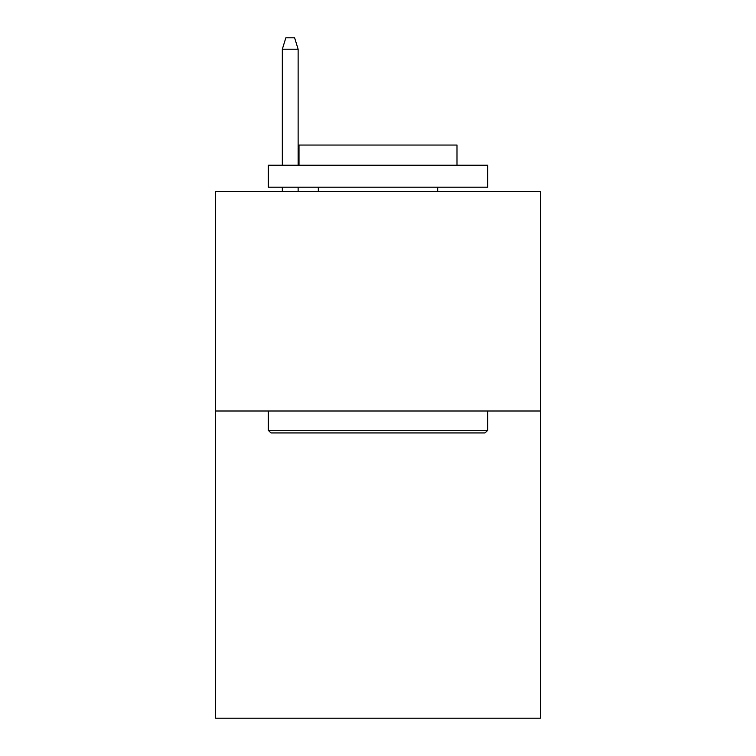 <?xml version="1.0" encoding="UTF-8"?>
<svg xmlns="http://www.w3.org/2000/svg" width="756" height="756" viewBox="0 0 756 756"><rect width="100%" height="100%" fill="white"/><g stroke="black" fill="none" stroke-linecap="round" stroke-linejoin="round"><path stroke-width="1.13" d="M540.379 410.999L540.379 718.2L215.621 718.2L215.621 191.57L540.379 191.57L540.379 410.999L215.621 410.999M270.922 432.942L268.285 430.315L487.714 430.315L485.078 432.942L270.922 432.942M487.714 165.243L487.714 187.186L268.285 187.186L268.285 165.243L487.714 165.243M299.007 165.243L299.007 145.058L456.993 145.058L456.993 165.243M487.714 410.999L487.714 430.315M268.285 410.999L268.285 430.315M437.686 187.186L437.686 191.57M318.314 187.186L318.314 191.57M298.129 165.243L298.129 49.206L282.328 49.206L282.328 165.243M282.328 187.186L282.328 191.57M298.129 187.186L298.129 191.57M282.328 49.206L285.844 37.8L294.613 37.8L298.129 49.206"/></g></svg>
